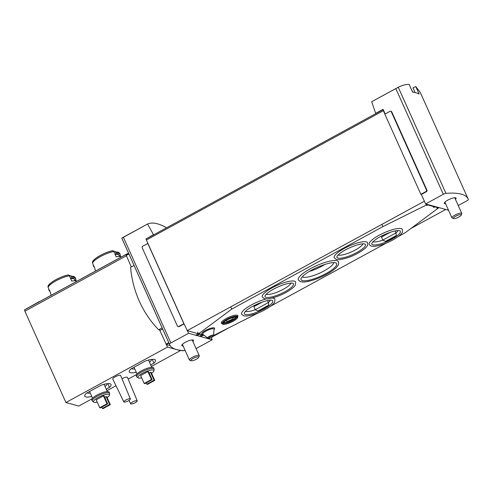 <?xml version="1.0" encoding="UTF-8"?>
<svg xmlns="http://www.w3.org/2000/svg" width="493" height="493" viewBox="0 0 493 493"><rect width="100%" height="100%" fill="white"/><g stroke="black" fill="none" stroke-linecap="round" stroke-linejoin="round"><path stroke-width="0.74" d="M415.075 92.561L412.961 87.859L415.753 86.528L419.142 94.064A96.961 24.477 -24.2 0 0 412.598 92.092L409.128 84.377C405.924 84.328 402.3 85.289 398.264 87.261L371.679 101.731L396.508 88.185M390.684 111.233A1.078 0.998 105.3 0 1 391.306 111.782L426.494 190.07A1.078 0.998 105.3 0 1 426.014 191.512L420.874 194.316L384.836 114.129L389.975 111.326A1.078 0.998 105.3 0 1 390.684 111.233L391.146 111.363A1.078 0.998 105.3 0 1 391.769 111.905L426.956 190.193A1.078 0.998 105.3 0 1 426.476 191.641L421.336 194.445L425.607 203.954L443.312 194.291A2.514 0.635 -24.2 0 1 445.949 193.367A96.961 24.477 -24.2 0 1 468.134 198.95L420.246 92.388L415.753 86.528M166.64 227.754C158.401 223.218 152.047 221.967 147.58 224.013L121.82 238.199L169.715 344.767A96.961 24.477 -24.2 0 1 169.5 344.219A2.514 0.635 -24.2 0 1 170.88 342.949L188.585 333.293L212.243 339.763L196.097 348.576M128.457 253.501A53.866 15.265 61.4 0 0 126.769 254.024A53.866 15.265 61.4 0 0 126.233 254.376L24.65 309.801A53.866 15.265 61.4 0 1 25.192 309.456L76.255 281.595M80.944 279.044L80.944 279.044A53.866 15.265 61.4 0 0 80.667 279.186A53.866 15.265 61.4 0 0 80.39 279.346L81.302 278.853A53.866 15.265 -118.6 0 1 81.573 278.687L107.517 264.519M385.162 113.951L383.086 109.341L375.697 113.378L371.673 101.731M396.637 88.111L371.63 101.768M147.543 224.05L153.459 234.643L146.174 238.932A1.436 0.407 61.4 0 0 146.378 240.017L183.981 323.691L178.712 326.458A1.078 0.998 105.3 0 1 177.375 326.002L142.194 247.714A1.078 0.998 105.3 0 1 142.668 246.272L147.808 243.468L183.852 323.654M183.981 323.691L188.585 333.293M177.998 326.551L178.46 326.674A1.078 0.998 105.3 0 0 179.169 326.588L184.08 323.907M468.134 198.95A96.961 24.477 -24.2 0 1 468.35 199.499A2.514 0.635 -24.2 0 1 466.97 200.768L458.231 205.532M211.281 337.625L212.243 339.763M376.06 113.476L375.697 113.378M153.459 234.643L153.822 234.748M146.064 238.68L146.433 238.778M122.726 237.577L147.567 224.019L122.621 237.632M185.195 350.603A96.961 24.477 -24.2 0 1 169.715 344.767M421.336 194.445L424.467 201.415M383.203 109.594A1.436 0.407 61.4 0 0 383.4 110.678L384.928 114.08M187.445 330.754L198.396 333.755L195.69 335.234M128.648 253.396L126.917 254.345A53.866 15.265 61.4 0 0 126.159 254.863A53.866 15.265 61.4 0 0 126.066 254.943L131.311 266.953M159.664 330.045L167.503 347.09L65.92 402.522L78.8 406.047L92.086 398.8M126.233 254.376A1.793 0.511 61.4 0 0 126.159 254.863M24.65 309.801A1.793 0.511 61.4 0 0 24.872 311.188L65.92 402.522M76.791 281.3A14.543 3.673 155.8 0 0 71.719 281.09L70.437 278.237A14.543 3.673 -24.2 0 1 75.762 278.785L75.293 277.744A14.543 3.673 155.8 0 0 74.443 277.072A14.543 3.673 155.8 0 0 69.969 277.189L69.316 275.741A14.543 3.673 155.8 0 0 48.111 287.314L48.758 288.762A14.543 3.673 155.8 0 0 48.758 289.668L49.232 290.71A14.543 3.673 -24.2 0 1 49.232 289.81L50.514 292.663A14.543 3.673 155.8 0 0 50.514 293.563L51.26 295.227M49.904 291.314A14.543 3.673 -24.2 0 1 49.232 290.71M75.762 278.785A14.543 3.673 -24.2 0 1 75.762 279.691L76.366 281.041M74.443 277.072L69.914 275.532A10.926 2.755 155.8 0 0 69.106 275.384M72.52 276.419A53.866 50.791 -161.8 0 1 73.106 276.345A1.436 1.356 -161.8 0 1 74.616 277.14M48.542 285.712A13.465 3.402 155.8 0 1 68.176 274.995A1.436 0.949 79 0 1 68.262 274.977A1.436 0.949 79 0 1 69.316 275.741M48.111 287.314A1.436 1.356 -161.8 0 1 48.055 286.365C48.326 283.284 60.608 276.265 68.262 274.977M121.229 257.05A14.543 3.673 155.8 0 0 116.163 256.835L114.881 253.987A14.543 3.673 -24.2 0 1 120.206 254.536L119.737 253.488A14.543 3.673 155.8 0 0 118.881 252.823A14.543 3.673 155.8 0 0 114.413 252.94L113.76 251.492A14.543 3.673 155.8 0 0 92.555 263.065L93.202 264.513A14.543 3.673 155.8 0 0 93.202 265.413L93.67 266.46A14.543 3.673 -24.2 0 1 93.67 265.554L94.952 268.408A14.543 3.673 155.8 0 0 94.952 269.314L95.704 270.977M94.348 267.058A14.543 3.673 -24.2 0 1 93.67 266.46M120.206 254.536A14.543 3.673 -24.2 0 1 120.206 255.442L120.81 256.791M118.881 252.823L114.358 251.276A10.926 2.755 155.8 0 0 113.544 251.134M116.964 252.169A53.866 50.791 -161.8 0 1 117.55 252.096A1.436 1.356 -161.8 0 1 119.053 252.891M92.986 261.463A13.465 3.402 155.8 0 1 112.62 250.746A1.436 0.949 79 0 1 112.7 250.727A1.436 0.949 79 0 1 113.76 251.492M92.555 263.065A1.436 1.356 -161.8 0 1 92.499 262.116C92.764 259.035 105.052 252.015 112.7 250.727M110.296 404.661L109.643 404.482L102.384 408.444L103.043 408.623L110.296 404.661L106.741 396.742L106.081 396.557L104.695 397.315M107.129 397.617A8.726 2.206 155.8 0 0 109.477 395.035A8.726 2.206 155.8 0 0 100.566 396.261A8.726 2.206 155.8 0 0 93.732 402.109A8.726 2.206 155.8 0 0 94.12 402.282A8.726 2.206 155.8 0 0 97.213 402.072M103.45 395.842L96.197 399.798L99.759 407.723L100.412 407.902L107.671 403.946L104.109 396.021L103.45 395.842L107.012 403.767L99.759 407.723M154.74 380.411L154.081 380.232L146.828 384.189L147.487 384.374L154.74 380.411L151.178 372.486L150.525 372.307L149.132 373.065M151.573 373.361A8.726 2.206 155.8 0 0 153.915 370.785A8.726 2.206 155.8 0 0 145.004 372.012A8.726 2.206 155.8 0 0 138.176 377.86A8.726 2.206 155.8 0 0 138.564 378.026A8.726 2.206 155.8 0 0 141.657 377.817M147.894 371.586L140.641 375.549L144.196 383.474L144.856 383.653L152.115 379.69L148.553 371.771L147.894 371.586L151.456 379.511L144.196 383.474M130.386 398.954L120.643 375.524A4.308 1.091 155.8 0 0 116.262 376.295A4.308 1.091 155.8 0 0 112.78 379.062L123.835 401.9A3.593 0.906 155.8 0 0 124.082 402.072A3.593 0.906 155.8 0 0 125.358 401.986A11.357 11.357 0 0 0 129.437 400.156A3.593 0.906 155.8 0 0 130.386 398.954A3.593 0.906 155.8 0 0 126.738 399.595A3.593 0.906 155.8 0 0 123.835 401.9M137.22 400.827A3.593 0.906 155.8 0 0 133.572 401.468A3.593 0.906 155.8 0 0 130.67 403.773A3.593 0.906 155.8 0 0 130.922 403.94A3.593 0.906 155.8 0 0 132.192 403.853A11.357 11.357 0 0 0 136.271 402.023A3.593 0.906 155.8 0 0 137.22 400.827L127.477 377.398A4.308 1.091 155.8 0 0 121.974 378.723M106.926 390.702L116.015 385.742M128.186 379.099L136.53 374.544M151.369 366.447L180.383 350.615L180.228 350.276M167.503 347.09L180.383 350.615M152.238 359.372L153.939 363.162L150.685 364.937M153.939 363.162A14.365 3.624 155.8 0 0 155.449 360.204A14.365 3.624 155.8 0 0 145.663 360.894L130.756 369.029A14.365 3.624 155.8 0 0 129.246 371.981A14.365 3.624 155.8 0 0 136.21 372.141M107.794 383.622L109.501 387.412L106.242 389.187M109.501 387.412A14.365 3.624 155.8 0 0 111.011 384.454A14.365 3.624 155.8 0 0 101.219 385.144L86.312 393.278A14.365 3.624 155.8 0 0 84.802 396.236A14.365 3.624 155.8 0 0 91.766 396.39M166.363 344.558L170.171 345.599M131.532 368.604A10.951 2.767 155.8 0 0 132.13 368.906A10.951 2.767 155.8 0 0 134.743 368.893M149.484 362.269A10.951 2.767 155.8 0 0 151.369 359.465M151.764 367.328L148.72 360.562A8.079 2.04 155.8 0 0 148.103 360.149M153.915 370.785L154.099 369.288A9.515 2.403 155.8 0 0 154.05 368.912L153.594 367.901A9.515 2.403 155.8 0 0 143.925 369.608A9.515 2.403 155.8 0 0 136.234 375.703L136.69 376.714A9.515 2.403 155.8 0 0 136.937 377.003L138.176 377.86M154.05 368.912A9.515 2.403 155.8 0 0 144.381 370.625A9.515 2.403 155.8 0 0 136.69 376.714M87.088 392.853A10.951 2.767 155.8 0 0 87.686 393.155A10.951 2.767 155.8 0 0 90.305 393.143M105.046 386.518A10.951 2.767 155.8 0 0 106.932 383.714M107.32 391.578L104.282 384.817A8.079 2.04 155.8 0 0 103.659 384.398M109.477 395.035L109.656 393.537A9.515 2.403 155.8 0 0 109.606 393.161L109.15 392.151A9.515 2.403 155.8 0 0 99.487 393.858A9.515 2.403 155.8 0 0 91.79 399.952L92.246 400.963A9.515 2.403 155.8 0 0 92.493 401.253L93.732 402.109M109.606 393.161A9.515 2.403 155.8 0 0 99.943 394.875A9.515 2.403 155.8 0 0 92.246 400.963M154.081 380.232L150.525 372.307M146.828 384.189L146.242 382.895M152.115 379.69L151.456 379.511M109.643 404.482L106.081 396.557M102.384 408.444L101.804 407.144M107.671 403.946L107.012 403.767M115.097 254.462A13.108 3.309 -24.2 0 1 118.893 255.127L119.522 256.526M119.207 255.824L120.206 255.442M70.653 278.711A13.108 3.309 -24.2 0 1 74.455 279.377L75.084 280.776M74.763 280.073L75.762 279.691M39.89 301.433A54.23 15.363 61.4 0 0 39.378 301.519L39.452 301.673M39.378 301.519L25.846 309.099M192.948 341.563A6.464 1.633 155.8 0 0 193.558 340.299A6.464 1.633 155.8 0 0 186.995 341.458A6.464 1.633 155.8 0 0 181.769 345.599A6.464 1.633 155.8 0 0 182.219 345.913A6.464 1.633 155.8 0 0 183.119 345.975M424.14 201.329L187.112 330.667M445.74 209.463L411.063 228.388M227.754 328.412L213.155 336.38M448.531 210.221L425.607 203.954M455.47 199.388A6.464 1.633 155.8 0 0 456.087 198.118A6.464 1.633 155.8 0 0 449.517 199.283A6.464 1.633 155.8 0 0 444.292 203.418A6.464 1.633 155.8 0 0 444.748 203.738A6.464 1.633 155.8 0 0 445.641 203.8M183.458 350.548L182.897 350.856L181.227 350.4A104.146 96.357 105.3 0 1 181.214 350.387M162.129 327.888L158.678 329.774A104.146 96.357 105.3 0 1 130.571 267.36L134.071 265.45M162.622 328.985L160.348 330.23L158.678 329.774M461.201 215.182L461.762 213.839A5.386 1.362 155.8 0 0 461.787 213.438A5.386 1.362 155.8 0 0 456.315 214.406A5.386 1.362 155.8 0 0 451.958 217.857A5.386 1.362 155.8 0 0 452.278 218.103L453.652 218.572A4.289 1.085 155.8 0 0 458.878 217.049A4.289 1.085 155.8 0 0 461.201 215.182A4.289 1.085 155.8 0 0 456.869 215.632A4.289 1.085 155.8 0 0 453.652 218.572M198.673 357.357L199.24 356.014A5.386 1.362 155.8 0 0 199.264 355.613A5.386 1.362 155.8 0 0 193.792 356.581A5.386 1.362 155.8 0 0 189.435 360.032A5.386 1.362 155.8 0 0 189.75 360.278L191.124 360.747A4.289 1.085 155.8 0 0 196.356 359.224A4.289 1.085 155.8 0 0 198.673 357.357A4.289 1.085 155.8 0 0 194.341 357.807A4.289 1.085 155.8 0 0 191.124 360.747M266.097 294.296A14.186 3.58 155.8 0 0 283.383 289.243A14.186 3.58 155.8 0 0 291.055 283.081M338.05 255.035A14.186 3.58 155.8 0 0 355.336 249.982A14.186 3.58 155.8 0 0 363.008 243.819M262.64 301.926L253.895 306.701L258.449 303.522M253.895 306.701L255.245 309.715A14.186 3.58 155.8 0 1 245.385 311.416M267.489 300.588L268.371 302.548A14.186 3.58 155.8 0 0 270.337 300.2M268.728 305.118A15.246 3.852 -24.2 0 1 263.835 308.211A15.246 3.852 -24.2 0 1 257.907 311.028L255.245 309.715L268.371 302.548L268.728 305.118L257.907 311.028M390.222 232.308L381.477 237.084L386.031 233.904M381.477 237.084L382.827 240.097A14.186 3.58 155.8 0 1 372.967 241.798M395.072 230.97L395.953 232.93A14.186 3.58 155.8 0 0 397.919 230.582M396.31 235.5A15.246 3.852 -24.2 0 1 391.417 238.594A15.246 3.852 -24.2 0 1 385.489 241.41L382.827 240.097L395.953 232.93L396.31 235.5L385.489 241.41M428.226 204.669L426.92 205.415L426.143 205.174L426.956 204.724L426.716 204.256M433.988 207.343L433.236 207.115L434.056 206.672L433.815 206.197M439.004 207.621L437.655 208.354L436.921 208.12L437.735 207.676L437.494 207.208M203.233 334.593L203.301 335.104L203.64 334.907M203.208 334.574L202.42 335.006L199.548 334.217M199.554 333.551L199.77 334.1L200.078 333.693L199.554 333.551L198.476 333.927L231.741 309.093L382.907 226.607L426.956 204.724M434.863 206.887L437.735 207.676M427.77 204.946L434.056 206.672M426.482 204.194L426.691 204.657M438.425 207.966L405.252 232.721L398.11 236.615M386.216 243.111L270.528 306.239M258.634 312.728L213.605 335.505M204.503 335.573L203.227 335.228M237.829 317.03L237.946 316.044A9.084 2.292 155.8 0 0 228.672 317.319A9.084 2.292 155.8 0 0 221.56 323.408L222.38 323.969C223.816 324.912 227.384 324.024 233.078 321.313L237.275 318.195L237.829 317.03A8.566 2.163 155.8 0 0 229.085 318.231A8.566 2.163 155.8 0 0 222.38 323.969M338.642 261.857A22.086 5.577 155.8 0 0 316.21 265.826A22.086 5.577 155.8 0 0 298.351 279.962L300.712 281.774L303.953 282.033C310.713 281.589 320.666 277.645 326.742 274.237C331.006 271.902 334.254 269.628 336.472 267.416L338.432 264.821L338.642 261.857M367.63 242.796A18.315 4.622 155.8 0 0 349.032 246.087A18.315 4.622 155.8 0 0 334.217 257.814L336.503 259.484L339.492 259.626C345.716 258.702 351.817 256.576 357.795 253.254C365.097 249.119 366.952 246.599 367.365 245.619L367.63 242.796M295.677 282.058A18.315 4.622 155.8 0 0 277.078 285.355A18.315 4.622 155.8 0 0 262.264 297.076L264.55 298.752L267.539 298.894C273.763 297.963 279.858 295.837 285.835 292.522C293.144 288.387 294.999 285.86 295.412 284.88L295.677 282.058M402.541 229.559A18.315 4.622 155.8 0 0 383.942 232.85A18.315 4.622 155.8 0 0 369.134 244.577L371.414 246.254L374.403 246.395C380.627 245.465 386.728 243.339 392.705 240.023C400.008 235.888 401.863 233.362 402.282 232.382L402.541 229.559M266.238 298.937A18.315 4.622 155.8 0 0 248.836 306.43A18.315 4.622 155.8 0 0 241.552 314.195L243.832 315.871L246.82 316.013C253.045 315.082 259.145 312.956 265.123 309.641C272.426 305.506 274.281 302.979 274.7 301.999L274.958 299.177A18.315 4.622 155.8 0 0 272.062 298.08M197.693 332.183L198.476 333.927M235.82 317.079A6.822 1.719 -24.2 0 1 232.111 320.093A6.822 1.719 -24.2 0 1 223.748 322.508M232.684 317.554A3.95 0.998 -24.2 0 1 232.936 317.597A3.95 0.998 -24.2 0 1 233.214 317.788A3.95 0.998 -24.2 0 1 230.021 320.321A3.95 0.998 -24.2 0 1 226.01 321.029A3.95 0.998 -24.2 0 1 226.188 320.475M230.958 307.349L231.741 309.093M382.124 224.863L382.907 226.607M302.221 276.783A17.415 4.394 155.8 0 0 324.092 270.91A17.415 4.394 155.8 0 0 333.699 262.64M309.327 271.415A17.415 4.394 155.8 0 0 321.954 266.152A17.415 4.394 155.8 0 0 324.961 264.39M395.799 88.58L443.312 194.291M123.367 237.238L170.88 342.949M121.814 238.113L169.5 344.219M128.919 253.987L126.159 255.491M168.779 342.684L166.024 344.188M168.957 343.085L166.295 344.539M128.704 253.507L126.066 254.943M126.313 255.836L24.872 311.188M179.169 326.588L178.712 326.458M383.4 110.678L146.378 240.017M398.264 87.261L445.949 193.367M391.769 111.905L391.306 111.782M426.956 190.193L426.494 190.07M426.476 191.641L426.014 191.512M284.954 291.733A15.616 3.944 155.8 0 0 293.113 283.327L292.146 283.093C290.426 282.945 287.752 283.432 284.128 284.553C275.932 287.419 269.874 290.716 265.967 294.432L264.914 296.003A15.616 3.944 155.8 0 0 284.954 291.733M356.914 252.471A15.616 3.944 155.8 0 0 365.073 244.066L364.099 243.832C362.38 243.684 359.705 244.171 356.082 245.292C347.885 248.158 341.828 251.448 337.921 255.171L336.867 256.736A15.616 3.944 155.8 0 0 356.914 252.471M264.242 308.852A15.616 3.944 155.8 0 0 272.401 300.447L271.427 300.212C269.708 300.064 267.033 300.551 263.41 301.673C255.214 304.538 249.162 307.835 245.249 311.551L244.195 313.123A15.616 3.944 155.8 0 0 264.242 308.852M391.824 239.234A15.616 3.944 155.8 0 0 399.983 230.829L399.01 230.595C397.29 230.447 394.616 230.934 390.992 232.055C382.796 234.921 376.744 238.218 372.831 241.934L371.777 243.505A15.616 3.944 155.8 0 0 391.824 239.234M426.815 205.384L428.158 204.65M433.914 207.331L435.257 206.592M433.976 207.343L435.325 206.61M437.593 208.336L438.936 207.602M201.902 334.864L199.375 336.244M203.301 335.104L200.602 336.577M203.369 335.123L200.663 336.596M199.622 334.094L196.917 335.573M199.69 334.112L196.984 335.591M207.3 337.73L206.468 338.186M208.145 338.272L207.695 338.518M208.212 338.297L207.763 338.537M214.024 329.54A7.124 1.799 155.8 0 0 211.836 327.974A7.124 1.799 155.8 0 0 203.344 331.789A7.124 1.799 155.8 0 0 203.067 334.464M232.875 321.276A7.543 1.904 155.8 0 0 234.23 317.141A7.543 1.904 155.8 0 0 223.237 323.143A7.543 1.904 155.8 0 0 232.875 321.276M223.631 322.73A6.822 1.719 155.8 0 0 232.326 320.567A6.822 1.719 155.8 0 0 236.073 317.141M233.023 321.313A7.943 2.003 155.8 0 0 234.452 316.962A7.943 2.003 155.8 0 0 222.867 323.285A7.943 2.003 155.8 0 0 233.023 321.313M325.972 273.609A19.492 4.918 155.8 0 0 335.899 262.954L334.833 262.683C331.388 262.27 325.281 263.934 316.5 267.668C310.793 270.318 306.418 272.98 303.361 275.661L301.001 278.644A19.492 4.918 155.8 0 0 325.972 273.609M202.894 334.334L207.719 338.056A3.266 0.826 155.8 0 1 210.283 335.875A3.266 0.826 155.8 0 1 213.617 335.4L214.036 329.324A6.162 1.553 155.8 0 0 207.744 330.218A6.162 1.553 155.8 0 0 202.894 334.334L202.863 334.303M211.7 337.372A2.305 0.579 155.8 0 0 212.113 336.115A2.305 0.579 155.8 0 0 208.755 337.945A2.305 0.579 155.8 0 0 211.7 337.372M126.769 254.024L107.523 264.525M80.667 279.186L76.896 281.238M134.01 367.254L137.023 373.953M89.566 391.504L92.579 398.202M130.67 403.773L129.049 400.421M383.197 109.582L146.211 238.902M411.63 89.942L412.863 92.129M444.902 202.155L451.958 217.857M454.731 197.742L461.787 213.438M182.379 344.33L189.435 360.032M192.208 339.917L199.264 355.613M426.92 205.415L428.263 204.681M434.013 207.356L435.362 206.622M437.698 208.36L439.041 207.627M203.449 335.104L200.7 336.608M199.77 334.1L197.021 335.597M208.249 338.303L207.799 338.549M236.048 317.085L236.104 317.159C235.253 317.437 238.248 316.488 232.684 317.554C228.062 319.236 225.172 320.777 224.013 322.175L223.606 322.681M213.617 335.4C214.042 335.523 213.432 336.177 211.787 337.372C207.091 339.246 208.749 338.044 207.719 338.056"/></g></svg>

